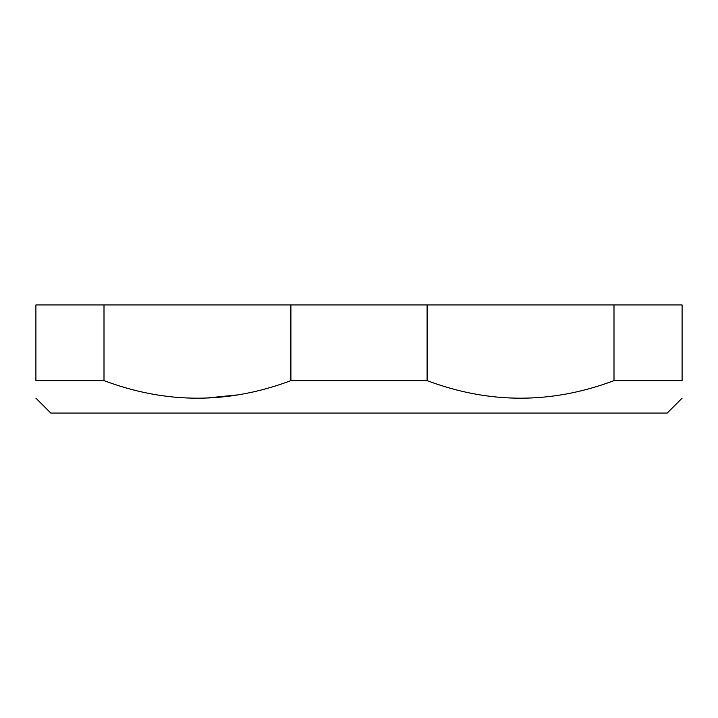 <?xml version="1.0" encoding="UTF-8"?>
<svg xmlns="http://www.w3.org/2000/svg" width="718" height="718" viewBox="0 0 718 718"><rect width="100%" height="100%" fill="white"/><g stroke="black" fill="none" stroke-linecap="round" stroke-linejoin="round"><path stroke-width="1.08" d="M35.9 398.167L50.798 413.074L667.202 413.074L682.1 398.167M613.998 380.63L682.1 380.63C682.1 404.046 682.1 404.046 682.1 380.63C682.1 404.046 682.1 404.046 682.1 380.63L682.1 304.935L427.102 304.935L427.102 380.63C489.398 404.046 551.702 404.046 613.998 380.63L613.998 304.935M427.102 304.935L35.9 304.935L35.9 380.63C35.9 404.046 35.9 404.046 35.9 380.63C35.9 404.046 35.9 404.046 35.9 380.63L104.002 380.63C166.298 404.046 228.602 404.046 290.898 380.63L427.102 380.63M236.922 394.972L207.206 397.969M290.898 380.63L290.898 304.935M53.949 304.935L104.002 304.935L104.002 380.63M316.764 304.935L275.308 304.935M235.657 304.935L198.321 304.935M164.045 304.935L141.967 304.935M60.088 304.935L71.683 304.935M576.339 304.935L554.054 304.935M519.644 304.935L482.478 304.935M442.692 304.935L401.362 304.935"/></g></svg>
